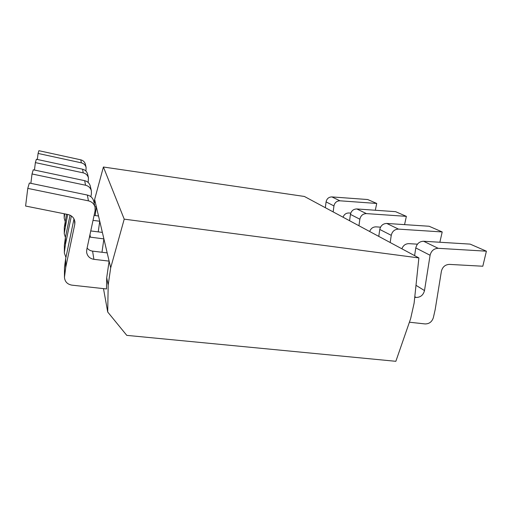 <?xml version="1.0" encoding="UTF-8"?>
<svg xmlns="http://www.w3.org/2000/svg" width="512" height="512" viewBox="0 0 512 512"><rect width="100%" height="100%" fill="white"/><g stroke="black" fill="none" stroke-linecap="round" stroke-linejoin="round"><path stroke-width="0.77" d="M126.778 335.366L107.712 312.013L108.186 284.998L110.694 267.827L124.218 219.149L418.886 257.926L414.118 303.13L410.656 318.598L395.853 361.306L126.778 335.366M107.712 312.013L103.488 288.614M85.933 171.066L86.106 167.424C85.414 165.018 83.834 163.494 81.363 162.842L38.08 153.44L38.886 150.694L80.8 159.834C83.194 160.467 84.723 161.946 85.402 164.275L86.106 167.424M94.944 206.682L96.371 206.874L94.63 199.462L103.405 167.014L304.39 196.461L418.886 257.926M95.155 215.552L96.371 206.874L99.744 221.235L98.24 231.885M64.23 213.76L64.198 218.221L65.101 221.254M64.243 217.427L64.723 213.856M37.331 159.469L38.08 153.44M333.158 211.904L333.946 205.926C334.701 202.611 336.698 200.902 339.93 200.8L376.73 203.456L375.309 210.246M350.746 213.114L348.838 212.986C346.022 213.018 344.102 214.426 343.066 217.222M108.186 284.998L106.701 277.76L106.509 288.947L71.859 285.139C67.334 284.301 64.864 281.69 64.454 277.318L65.766 267.174L74.771 224.333L74.458 219.949M94.221 202.394L94.63 199.462M101.978 252.262L103.898 238.899L99.744 221.235L93.024 220.365M106.701 277.76L109.12 261.126L103.898 238.899L89.453 237.037M110.694 267.827L109.12 261.126L93.888 259.328C89.837 258.598 87.418 256.294 86.63 252.397L86.739 249.728L95.091 210.72L95.04 207.117C94.08 203.808 91.885 201.722 88.442 200.858L27.77 188.384L29.35 183.027L87.36 195.059C90.656 195.885 92.762 197.888 93.677 201.062L95.04 207.117M124.218 219.149L103.405 167.014M87.104 248.013C88.486 249.779 90.317 250.816 92.589 251.13L107.187 252.896M414.733 297.293L415.994 297.44L414.803 296.659M27.77 188.384L25.6 206.042L68.019 214.522C72.045 215.571 74.342 218.08 74.912 222.035L74.771 224.333M414.605 255.629L415.789 247.93C416.858 243.654 419.456 241.427 423.578 241.248L438.195 248.314L486.4 251.187L482.81 266.227L449.421 264.397C445.197 264.614 442.515 266.912 441.389 271.296L435.168 309.651L433.357 317.632C431.974 321.856 429.203 323.955 425.043 323.93L409.402 322.214M438.195 248.314C433.92 248.512 431.219 250.829 430.093 255.27L424.499 290.579C423.283 295.162 420.448 297.446 415.994 297.44M64.454 277.318L64.48 267.29L65.581 259.136L73.997 218.912M423.578 241.248L470.144 244.115L486.4 251.187M93.971 202.362L95.354 202.547M325.331 207.699L326.08 201.888C326.81 198.669 328.749 197.011 331.898 196.915L367.725 199.533L376.73 203.456M94.086 215.411L98.515 215.994M88.154 182.451L88.461 177.894C87.699 175.245 85.952 173.568 83.226 172.864L35.373 162.611L36.365 159.258L82.547 169.203C85.178 169.888 86.861 171.507 87.603 174.067L88.461 177.894M64.262 233.85L64.294 227.302L64.262 233.85L65.414 237.402M64.32 232.973L67.648 214.445M34.451 170.042L35.373 162.611M358.95 225.747L359.853 219.219C360.704 215.603 362.886 213.728 366.413 213.6L406.368 216.358L404.57 224.627M380.518 227.155L375.987 226.861C372.922 226.906 370.822 228.454 369.677 231.507M64.294 227.302L66.502 214.214M349.581 220.717L350.438 214.387C351.251 210.88 353.37 209.069 356.787 208.947L395.603 211.674L406.368 216.358M90.758 230.938L102.374 232.41M90.848 196.678L91.418 193.997L91.366 190.803C90.515 187.859 88.57 186.003 85.53 185.222L32.026 173.965L33.254 169.786L84.685 180.678C87.61 181.427 89.478 183.219 90.298 186.054L91.366 190.803M64.352 253.075L64.378 245.075L64.352 253.075L65.92 257.395M64.41 252.109L65.51 244.045L71.379 215.955M30.867 183.341L32.026 173.965M390.189 242.522L391.251 235.334C392.224 231.347 394.637 229.274 398.496 229.12L442.202 231.949L439.866 242.246M417.434 244.173L408.838 243.654C405.491 243.725 403.168 245.44 401.882 248.8M64.378 245.075L65.434 237.312L70.048 215.187M378.771 236.39L379.77 229.446C380.698 225.594 383.034 223.59 386.771 223.45L429.114 226.253L442.202 231.949M80.8 159.834L81.363 162.842M93.888 259.328L92.589 251.13M87.36 195.059L88.442 200.858M65.67 258.598L65.766 267.174M65.581 259.136L65.67 267.731M64.48 267.29L64.525 276.23M415.789 247.93L430.093 255.27M424.499 290.579L416 285.318M331.898 196.915L339.93 200.8M326.08 201.888L333.946 205.926M82.547 169.203L83.226 172.864M65.242 220.282L65.306 225.715M65.171 220.71L65.229 226.163M356.787 208.947L366.413 213.6M350.438 214.387L359.853 219.219M90.394 237.21L89.978 234.586M84.685 180.678L85.53 185.222M65.434 237.312L65.51 244.045M65.35 237.786L65.421 244.544M386.771 223.45L398.496 229.12M379.77 229.446L391.251 235.334M64.179 213.754L64.198 218.221"/></g></svg>
